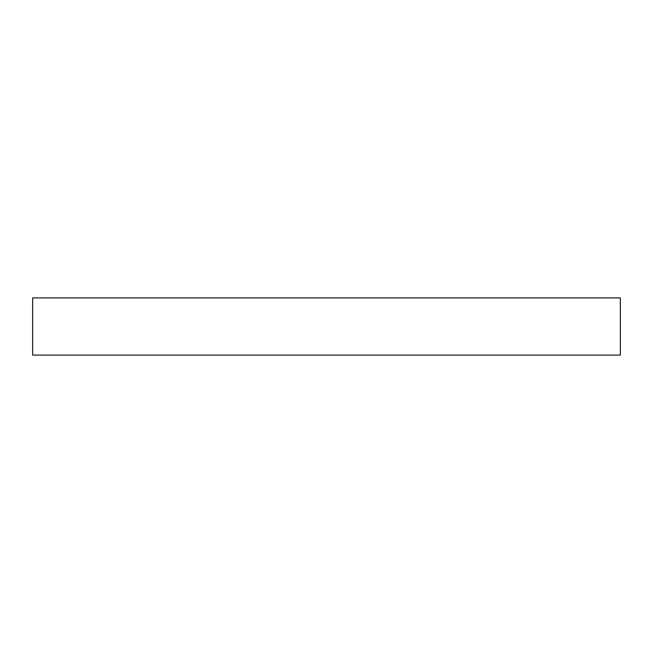 <?xml version="1.0" encoding="UTF-8"?>
<svg xmlns="http://www.w3.org/2000/svg" width="653" height="653" viewBox="0 0 653 653"><rect width="100%" height="100%" fill="white"/><g stroke="black" fill="none" stroke-linecap="round" stroke-linejoin="round"><path stroke-width="0.98" d="M32.65 355.093L620.35 355.093L620.35 297.907L32.65 297.907L32.65 355.093"/></g></svg>
